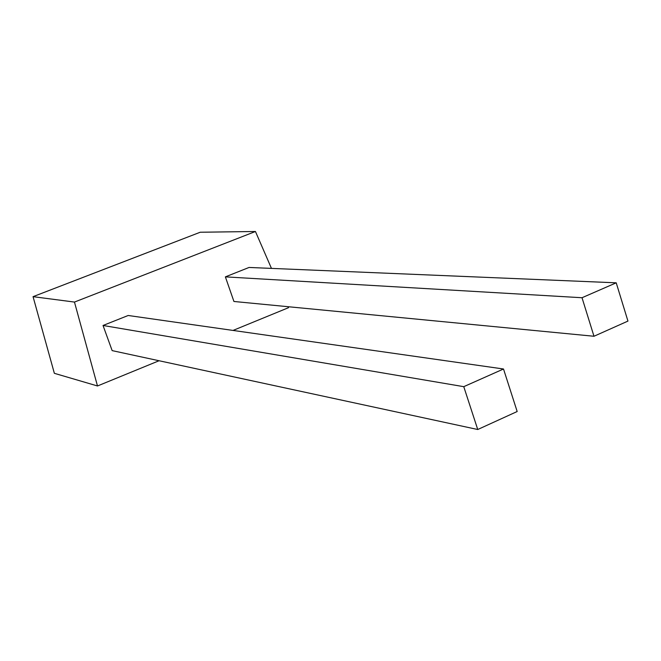 <?xml version="1.0" encoding="UTF-8"?>
<svg xmlns="http://www.w3.org/2000/svg" width="661" height="661" viewBox="0 0 661 661"><rect width="100%" height="100%" fill="white"/><g stroke="black" fill="none" stroke-linecap="round" stroke-linejoin="round"><path stroke-width="0.99" d="M271.456 268.391L255.443 231.49L74.462 302.069L97.489 385.974L159.061 360.741M233.027 330.434L288.51 307.687L288.08 306.704M103.033 325.476L112.155 350.619L477.738 429.51L517.175 411.522L503.508 368.995L128.193 315.487L103.033 325.476L463.766 386.668L477.738 429.51M225.376 276.868L233.928 301.474L593.983 336.259L627.95 321.089L616.217 282.817L582.019 297.731L225.376 276.868L249.057 267.457L616.217 282.817M74.462 302.069L33.05 296.665L54.359 373.316L97.489 385.974M255.443 231.49L200.225 232.234L33.05 296.665M503.508 368.995L463.766 386.668M582.019 297.731L593.983 336.259"/></g></svg>
